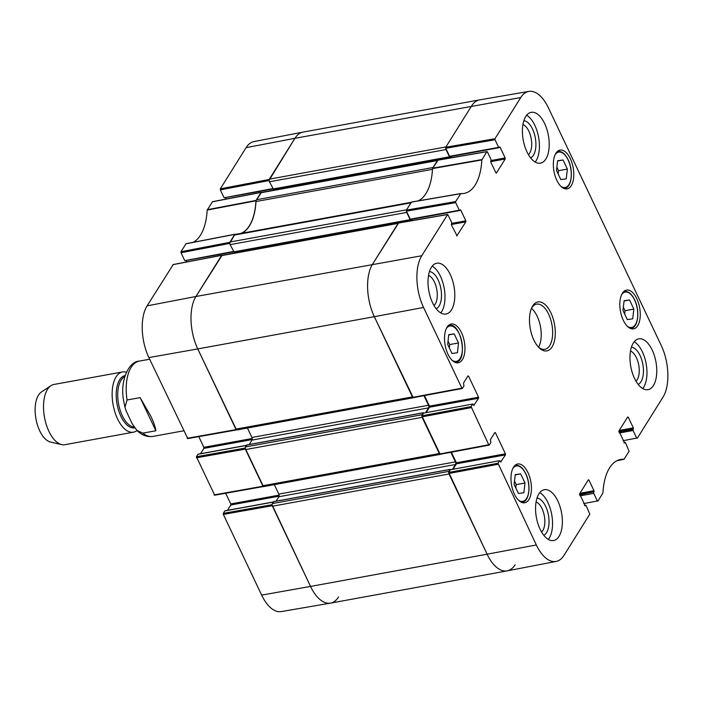 <?xml version="1.0" encoding="UTF-8"?>
<svg xmlns="http://www.w3.org/2000/svg" width="703" height="703" viewBox="0 0 703 703"><rect width="100%" height="100%" fill="white"/><g stroke="black" fill="none" stroke-linecap="round" stroke-linejoin="round"><path stroke-width="1.05" d="M515.158 564.702A38.27 18.963 -100.3 0 1 507.091 570.889L330.515 603.112A38.27 18.963 -100.3 0 1 310.533 586.425L272.448 506.204L449.024 473.98L487.109 554.201A38.27 18.963 79.7 0 0 507.188 570.871L556.143 561.425A37.769 18.709 -100.3 0 1 536.327 544.974L497.979 463.233L448.76 472.46L487.109 554.201L536.327 544.974M450.816 469.666L450.113 469.472L448.927 471.361L272.351 503.585A1.916 0.949 79.7 0 0 272.448 506.204M272.351 503.585L273.889 501.634M276.138 501.134L278.898 496.722A1.916 0.949 79.7 0 0 278.801 494.104L274.319 484.657M262.737 485.755L245.558 449.577L422.134 417.354L439.313 453.532L262.737 485.755A1.916 0.949 79.7 0 0 263.73 486.59L440.306 454.366A1.916 0.949 -100.3 0 1 439.999 454.323M423.935 413.048L423.224 412.846L422.037 414.735L245.461 446.959A1.916 0.949 79.7 0 0 245.558 449.577M245.461 446.959L246.999 445.008M249.249 444.507L252.008 440.096A1.916 0.949 79.7 0 0 251.92 437.477L247.43 428.03M235.848 429.129L197.754 348.916L374.33 316.684A38.27 18.963 -100.3 0 1 372.511 264.275A38.27 18.963 79.7 0 0 374.33 316.684L412.424 396.905L235.848 429.129A1.916 0.949 79.7 0 0 236.849 429.964L413.426 397.74A1.916 0.949 -100.3 0 1 413.109 397.696M236.524 429.92L197.754 348.916A38.27 18.963 -100.3 0 1 195.935 296.499L221.498 255.637L398.074 223.413A1.916 0.949 -100.3 0 1 398.478 223.106M398.241 223.15L221.902 255.33A1.916 0.949 79.7 0 0 221.498 255.637M235.514 252.852L235.11 251.999M234.108 252.087L230.118 244.644L406.694 212.411A1.916 0.949 -100.3 0 1 406.352 210.918M230.022 242.017L234.38 235.057L410.956 202.833L406.598 209.793L230.022 242.017A1.916 0.949 79.7 0 0 230.118 244.644M235.426 234.424A3.823 1.898 79.7 0 0 235.189 234.442A3.823 1.898 79.7 0 0 234.38 235.057M241.691 233.247A51.662 25.598 79.7 0 0 255.997 201.541L432.486 169.335M256.481 199.74L260.839 192.78L437.415 160.548L433.057 167.516L256.481 199.74A3.823 1.898 79.7 0 0 255.997 201.541M437.582 160.284L261.244 192.473A1.916 0.949 79.7 0 0 260.839 192.78M274.847 189.986L274.442 189.133M273.449 189.221L269.451 181.778L446.027 149.554A1.916 0.949 -100.3 0 1 445.693 148.052M495.026 139.756L498.638 147.366L449.586 156.312L445.781 148.289L495.026 139.756L494.991 138.702L520.756 97.532A37.769 18.709 -100.3 0 1 528.805 91.408L479.666 99.87A38.27 18.963 79.7 0 0 471.511 106.074L445.939 146.927L269.363 179.16A1.916 0.949 79.7 0 0 269.451 181.778M269.363 179.16L294.935 138.298A38.27 18.963 -100.3 0 1 303.002 132.111L479.578 99.888A38.27 18.963 -100.3 0 0 471.511 106.074L445.746 147.243L445.781 148.289M446.027 149.554L449.463 156.787L450.28 156.593M450.808 156.497L451.423 157.744M410.956 202.833A3.823 1.898 -100.3 0 1 411.765 202.209M406.694 212.411L410.13 219.652L410.939 219.459M411.466 219.362L412.081 220.61M398.636 223.036L372.511 264.275L398.074 223.413M423.944 395.666L428.496 405.253A1.916 0.949 -100.3 0 1 428.584 407.872L425.596 412.643M421.8 416.018A1.916 0.949 -100.3 0 1 422.037 414.735M450.834 452.293L455.386 461.88A1.916 0.949 -100.3 0 1 455.474 464.498L452.486 469.27M448.69 472.644A1.916 0.949 -100.3 0 1 448.927 471.361M507.091 570.889A38.27 18.963 -100.3 0 1 487.109 554.201L310.533 586.425L272.114 504.868M155.873 430.763L142.788 433.145L136.936 430.421L132.287 423.891L126.312 411.308L124.976 407.301L127.05 400.007L140.134 397.617L150.943 416.44C153.746 422.38 155.389 427.152 155.873 430.763L140.134 397.617M126.417 372.221A30.616 15.167 79.7 0 0 122.515 371.949L53.911 384.471A30.616 15.167 79.7 0 0 50.932 385.692L41.424 391.993A26.02 12.891 79.7 0 0 39.711 430.798A26.02 12.891 79.7 0 0 50.563 442.073L61.679 444.612A30.616 15.167 79.7 0 0 64.904 444.7L133.508 432.178A30.616 15.167 79.7 0 0 137.059 430.544M50.932 385.692A30.616 15.167 79.7 0 0 48.911 431.343A30.616 15.167 79.7 0 0 61.679 444.612M122.515 371.949A30.616 15.167 79.7 0 0 117.524 418.821A30.616 15.167 79.7 0 0 133.508 432.178M261.657 595.107A37.769 18.709 79.7 0 0 281.288 611.592L330.428 603.13A38.27 18.963 -100.3 0 1 310.533 586.425L261.657 595.107L223.343 514.411L272.219 505.738M272.105 504.701L223.308 513.366L223.343 514.411M223.308 513.366L224.837 510.914L273.3 502.065M227.447 510.343L230.795 505L279.091 496.177M279.109 495.123L230.76 503.946L230.795 505M230.76 503.946L225.681 493.251M245.215 448.075L196.418 456.739L214.643 495.114M196.418 456.739L197.947 454.287L246.41 445.447M200.557 453.716L203.905 448.373L252.21 439.551M252.219 438.496L203.87 447.319L203.905 448.373M203.87 447.319L198.791 436.625M173.193 264.618L147.076 305.867A37.769 18.709 79.7 0 0 148.878 357.59L187.754 438.496M186.857 261.911L186.181 260.479M233.352 251.463L185.188 260.567M184.625 260.356L181.014 252.746L229.793 243.396M229.776 243.141L235.022 234.24L186.067 243.695L180.97 251.7L181.014 252.746M212.534 201.761L207.157 210.074A52.163 25.844 -100.3 0 1 193.07 242.342M226.199 199.046L225.522 197.613M272.694 188.597L224.521 197.701M223.958 197.49L220.347 189.88L269.126 180.53M269.117 180.276L294.935 138.298A38.27 18.963 -100.3 0 1 302.905 132.129L253.95 141.575A37.769 18.709 79.7 0 0 246.076 147.665L220.311 188.835L220.347 189.88M240.927 233.387A51.662 25.598 79.7 0 0 255.954 200.794L261.437 192.437M235.022 234.24A51.662 25.598 79.7 0 0 235.988 234.292M148.878 357.59L197.754 348.916A38.27 18.963 -100.3 0 1 195.935 296.499L222.095 255.294M263.414 486.546L245.224 448.242M338.582 596.926A38.27 18.963 -100.3 0 1 330.428 603.13M455.685 202.613L459.296 210.223L410.253 219.178L406.439 211.155L455.685 202.613L455.649 201.568L460.79 193.562A52.163 25.844 79.7 0 0 464.085 193.422A52.163 25.844 79.7 0 0 481.827 159.941L486.854 151.699L487.416 151.91L491.028 159.519L490.773 162.138L496.063 173.105M459.964 210.267L460.746 210.118L460.351 209.784L459.7 210.557L459.296 210.223M460.746 210.118L465.825 220.821L451.757 223.387M451.308 224.521L465.861 221.867L465.825 220.821M465.861 221.867L456.722 235.971M467.75 376.254L468.532 376.114L467.97 375.903L463.514 383.03L463.962 385.912L462.425 388.364L461.871 388.153L423.549 307.457A37.769 18.709 -100.3 0 1 421.756 255.734L447.679 214.433L451.695 222.376L451.44 224.995L457.082 235.909M468.532 376.114L478.541 397.195L429.498 406.141L429.533 407.195L478.576 398.241L478.541 397.195M478.576 398.241L473.769 405.429M472.627 404.155L471.089 406.606L421.87 415.833L423.575 413.109L472.785 404.032L474.121 405.367M494.64 432.881L495.422 432.74L494.859 432.53L490.404 439.656L490.852 442.539L489.314 444.99L488.752 444.779L471.089 406.606M495.422 432.74L505.431 453.813L456.379 462.767L456.414 463.813L505.466 454.867L505.431 453.813M505.466 454.867L500.65 462.056M448.76 472.46L450.465 469.736L499.675 460.658L501.011 461.985M499.517 460.781L497.979 463.233M584.615 505.466L586.135 505.51L589.782 514.165L564.017 555.335A37.769 18.709 -100.3 0 1 556.143 561.425M585.573 505.299L584.887 505.888M588.13 480.175L588.912 480.035L588.349 479.824L579.571 493.866L585.239 505.817M588.912 480.035L593.991 490.729L579.922 493.304M579.474 494.437L594.026 491.784L593.991 490.729M594.026 491.784L579.588 494.877M580.045 495.852L593.736 493.357L593.701 492.302M593.736 493.357L597.348 500.967L583.718 503.576M623.956 442.609L625.468 442.644L629.123 451.3L623.983 459.305A52.163 25.844 79.7 0 0 620.424 459.49A52.163 25.844 79.7 0 0 602.937 492.926L597.91 501.169L597.348 500.967M624.905 442.433L624.229 443.022M627.471 417.318L628.254 417.178L627.691 416.967L618.904 431.001L624.58 442.96M628.254 417.178L633.333 427.872L619.255 430.438M618.816 431.572L633.368 428.918L633.333 427.872M633.368 428.918L633.043 429.445L618.93 432.02M619.387 432.986L633.078 430.491L633.043 429.445M633.078 430.491L636.69 438.101L623.051 440.711M528.805 91.408A37.769 18.709 -100.3 0 1 548.437 107.893L661.215 345.41A37.769 18.709 -100.3 0 1 663.017 397.133L637.252 438.312L636.69 438.101M499.306 147.402L500.088 147.261L499.684 146.927L499.033 147.7L498.638 147.366M500.088 147.261L505.167 157.955L491.089 160.521M490.65 161.664L505.202 159.001L505.167 157.955M505.202 159.001L496.415 173.043M623.289 320.26A19.71 9.763 -100.3 0 1 626.505 290.084A19.71 9.763 -100.3 0 1 639.642 307.721A19.71 9.763 -100.3 0 1 633.579 328.855A19.71 9.763 -100.3 0 1 623.289 320.26M514.447 494.183A19.71 9.763 -100.3 0 1 517.663 464.006A19.71 9.763 -100.3 0 1 530.809 481.634A19.71 9.763 -100.3 0 1 524.737 502.777A19.71 9.763 -100.3 0 1 514.447 494.183M447.978 354.189A19.71 9.763 -100.3 0 1 451.194 324.013A19.71 9.763 -100.3 0 1 464.332 341.649A19.71 9.763 -100.3 0 1 458.268 362.783A19.71 9.763 -100.3 0 1 447.978 354.189M556.811 180.276A19.71 9.763 -100.3 0 1 560.027 150.091A19.71 9.763 -100.3 0 1 573.173 167.727A19.71 9.763 -100.3 0 1 567.101 188.87A19.71 9.763 -100.3 0 1 556.811 180.276M634.519 378.399A25.826 12.795 -100.3 0 1 638.728 338.837A25.826 12.795 -100.3 0 1 655.952 361.957A25.826 12.795 -100.3 0 1 648.008 389.664A25.826 12.795 -100.3 0 1 634.519 378.399M540.106 529.262A25.826 12.795 -100.3 0 1 544.315 489.71A25.826 12.795 -100.3 0 1 561.548 512.821A25.826 12.795 -100.3 0 1 553.595 540.528A25.826 12.795 -100.3 0 1 540.106 529.262M432.556 302.765A25.826 12.795 -100.3 0 1 436.765 263.212A25.826 12.795 -100.3 0 1 453.989 286.323A25.826 12.795 -100.3 0 1 446.045 314.03A25.826 12.795 -100.3 0 1 432.556 302.765M526.96 151.892A25.826 12.795 -100.3 0 1 531.178 112.339A25.826 12.795 -100.3 0 1 548.402 135.451A25.826 12.795 -100.3 0 1 540.449 163.158A25.826 12.795 -100.3 0 1 526.96 151.892M550.906 312.817A24.877 12.32 79.7 0 0 531.802 307.598A24.877 12.32 79.7 0 0 539.139 347.792A24.877 12.32 79.7 0 0 553.797 343.178A24.877 12.32 79.7 0 0 550.906 312.817M556.486 170.46L557.628 160.715L563.041 159.985L567.374 169.098L566.231 178.843L560.818 179.573L556.486 170.46M454.208 333.899L458.514 342.967L457.433 352.757L451.985 353.495L447.679 344.435L448.76 334.637L454.208 333.899L448.734 334.9M514.121 484.367L515.264 474.622L520.677 473.892L525.009 483.005L523.867 492.75L518.454 493.488L514.121 484.367M622.963 310.445L624.097 300.708L629.519 299.97L633.851 309.092L632.709 318.828L627.287 319.566L622.963 310.445M437.969 160.179L432.53 168.571A51.662 25.598 -100.3 0 1 418.162 200.882M451.739 157.692L451.141 156.435M449.586 156.312L450.148 156.523M499.675 460.658L450.465 469.736M453.075 469.165L456.414 463.813M456.379 462.767L451.361 452.196M421.87 415.833L440.096 454.217M472.785 404.032L423.575 413.109M426.185 412.538L429.533 407.195M429.498 406.141L424.471 395.569M423.549 307.457L374.33 316.684L413.206 397.59M412.406 220.549L411.809 219.301M410.253 219.178L410.807 219.389M460.79 193.562L411.554 202.016L406.404 210.109L406.439 211.155M624.633 313.977L625.02 310.7L623.341 307.176M633.851 309.092L625.02 310.7M629.519 299.97L624.071 300.963M515.8 487.891L516.178 484.622L514.508 481.089M525.009 483.005L516.178 484.622M520.677 473.892L515.237 474.885M558.164 173.984L558.542 170.706L556.873 167.182M567.374 169.098L558.542 170.706M563.041 159.985L557.593 160.978M458.514 342.967L449.683 344.575L448.039 341.122M449.314 347.888L449.683 344.575M638.192 384.427A19.086 9.455 79.7 0 0 640.099 355.586A19.086 9.455 79.7 0 0 631.399 347.203M630.477 351.025A16.028 7.944 -100.3 0 1 636.435 357.739A16.028 7.944 -100.3 0 1 635.978 381.175M642.735 388.548A25.826 12.795 79.7 0 0 646.145 363.741A25.826 12.795 79.7 0 0 634.194 341.746M530.642 157.92A19.086 9.455 79.7 0 0 532.549 129.088A19.086 9.455 79.7 0 0 523.849 120.705M522.927 124.528A16.028 7.944 -100.3 0 1 528.884 131.241A16.028 7.944 -100.3 0 1 528.428 154.669M535.185 162.05A25.826 12.795 79.7 0 0 538.595 137.243A25.826 12.795 79.7 0 0 526.635 115.239M436.229 308.793A19.086 9.455 79.7 0 0 438.136 279.961A19.086 9.455 79.7 0 0 429.436 271.569M428.514 275.391A16.028 7.944 -100.3 0 1 434.472 282.114A16.028 7.944 -100.3 0 1 434.015 305.541M440.772 312.914A25.826 12.795 79.7 0 0 444.182 288.107A25.826 12.795 79.7 0 0 432.231 266.112M543.779 535.291A19.086 9.455 79.7 0 0 545.686 506.459A19.086 9.455 79.7 0 0 536.987 498.075M536.064 501.898A16.028 7.944 -100.3 0 1 542.022 508.612A16.028 7.944 -100.3 0 1 541.565 532.039M548.322 539.421A25.826 12.795 79.7 0 0 551.732 514.614A25.826 12.795 79.7 0 0 539.781 492.61M531.398 308.52A22.962 11.38 -100.3 0 1 536.626 304.144A22.962 11.38 -100.3 0 1 548.621 314.162A22.962 11.38 -100.3 0 1 544.869 349.321A22.962 11.38 -100.3 0 1 538.436 347.071M538.568 347.185A22.962 11.38 79.7 0 0 537.171 316.253A22.962 11.38 79.7 0 0 531.486 308.371M147.076 305.867L195.935 296.499L421.756 255.734M246.076 147.665L294.935 138.298L520.756 97.532M273.529 501.696L450.113 469.472M278.801 494.104L455.386 461.88M278.898 496.722L455.474 464.498M251.92 437.477L428.496 405.253M252.008 440.096L428.584 407.872M246.648 445.078L423.224 412.846M410.798 219.688L411.58 219.547M233.554 251.876L410.13 219.652M272.887 189.01L449.463 156.787M450.131 156.822L450.913 156.681M142.788 433.145A38.27 18.963 79.7 0 0 152.938 436.414C146.883 437.169 141.549 435.166 136.936 430.421M124.976 407.301L123.666 400.824C119.659 380.85 128.807 361.386 139.194 361.122A38.27 18.963 79.7 0 0 127.05 400.007M125.099 375.56A26.591 13.172 79.7 0 0 120.881 416.264A26.591 13.172 79.7 0 0 134.774 427.863M124.747 376.667A25.826 12.795 79.7 0 0 122.278 415.64A25.826 12.795 79.7 0 0 134.168 426.993M256.05 200.425L207.253 209.705M207.157 210.074L255.954 200.794M212.183 201.831L261.033 192.464M185.9 243.818L234.811 234.371M229.828 242.333L180.97 251.7M262.957 486.23L214.081 494.903M236.067 429.603L187.191 438.285M196.453 457.785L245.329 449.112M172.841 264.688L221.7 255.33M269.17 179.476L220.311 188.835M555.142 154.642A17.988 8.911 -100.3 0 1 568.094 159.933A17.988 8.911 -100.3 0 1 570.485 180.908A17.988 8.911 -100.3 0 1 560.924 186.339M446.308 328.565A17.988 8.911 -100.3 0 1 460.948 338.292A17.988 8.911 -100.3 0 1 456.124 361.421A17.988 8.911 -100.3 0 1 452.091 360.252M512.777 468.55A17.988 8.911 -100.3 0 1 525.73 473.84A17.988 8.911 -100.3 0 1 528.12 494.815A17.988 8.911 -100.3 0 1 518.559 500.246M621.61 294.636A17.988 8.911 -100.3 0 1 634.563 299.917A17.988 8.911 -100.3 0 1 636.953 320.893A17.988 8.911 -100.3 0 1 627.401 326.324M630.336 328.406A18.753 9.288 79.7 0 0 631.118 328.336C638.254 327.651 640.125 310.647 634.607 299.715C631.645 293.775 628.236 291.016 624.387 291.446A18.753 9.288 79.7 0 0 623.631 291.648M521.503 502.329A18.753 9.288 79.7 0 0 522.276 502.25C529.421 501.573 531.283 484.569 525.765 473.629C522.804 467.688 519.403 464.929 515.545 465.36A18.753 9.288 79.7 0 0 514.798 465.562M563.868 188.422A18.753 9.288 79.7 0 0 564.641 188.342C571.785 187.666 573.648 170.662 568.129 159.722C565.168 153.781 561.767 151.022 557.91 151.453A18.753 9.288 79.7 0 0 557.154 151.655M455.034 362.335A18.753 9.288 79.7 0 0 455.597 362.3A18.753 9.288 79.7 0 0 455.808 362.265C468.339 361.184 461.177 321.956 449.076 325.375A18.753 9.288 79.7 0 0 448.321 325.577M432.53 168.571L481.827 159.941M481.933 159.572L432.626 168.202M411.387 202.139L460.579 193.694M623.983 459.305L617.041 460.641M437.609 160.24L486.854 151.699M494.991 138.702L445.746 147.243M455.649 201.568L406.404 210.109M398.276 223.097L447.521 214.556M461.871 388.153L412.643 397.38M421.905 416.879L471.133 407.652M448.795 473.506L498.014 464.279M488.752 444.779L439.533 454.006M273.695 501.573L450.272 469.349M246.806 444.946L423.382 412.723M411.29 202.297L235.189 234.442M410.526 219.986L233.95 252.21M449.867 157.121L273.291 189.344M152.938 436.414L183.641 430.807M139.194 361.122L149.651 359.215M234.969 234.248L186.067 243.695M273.37 501.96L225.004 510.791M214.477 495.237L263.353 486.564M187.587 438.619L236.472 429.937M246.481 445.333L198.114 454.164M221.858 255.207L173 264.565M233.537 251.841L185.021 260.69M272.869 188.975L224.362 197.824M261.191 192.341L212.341 201.708M624.387 291.446L623.719 291.56M631.118 328.336L630.45 328.459M515.545 465.36L514.877 465.483M522.276 502.25L521.608 502.373M557.91 151.453L557.242 151.576M564.641 188.342L563.973 188.466M449.076 325.375L448.409 325.489M455.808 362.265L455.14 362.388M411.554 202.016L460.737 193.571M617.023 460.658L624.036 459.305M487.021 151.576L437.776 160.108M449.99 156.646L499.033 147.7M410.649 219.512L459.7 210.557M447.679 214.433L398.434 222.974M413.048 397.713L462.266 388.487M439.937 454.34L489.156 445.113M584.571 505.387L585.731 505.176M623.913 442.521L625.072 442.31"/></g></svg>
